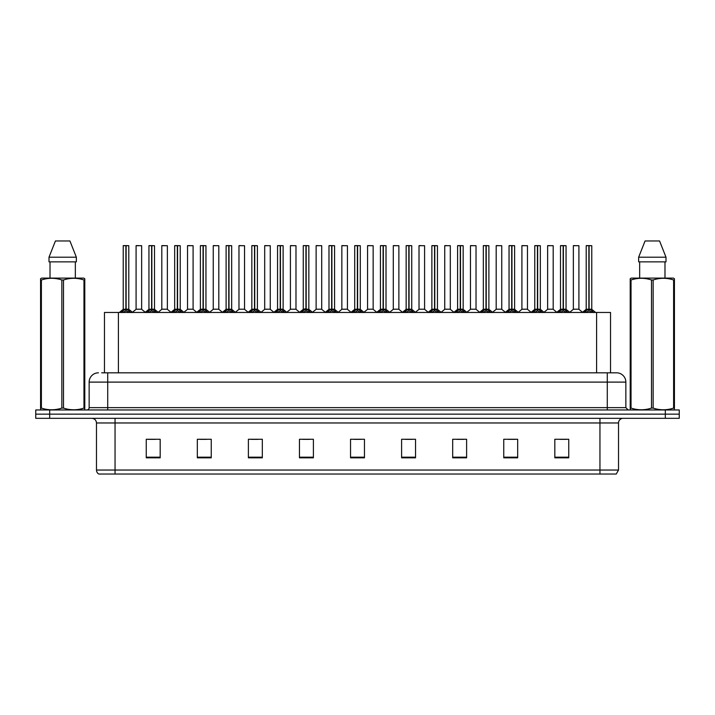 <?xml version="1.0" encoding="UTF-8"?>
<svg xmlns="http://www.w3.org/2000/svg" width="715" height="715" viewBox="0 0 715 715"><rect width="100%" height="100%" fill="white"/><g stroke="black" fill="none" stroke-linecap="round" stroke-linejoin="round"><path stroke-width="1.07" d="M104.47 372.819L104.47 312.464L610.53 312.464L610.53 372.819M618.52 470.041L616.25 474.036L599.948 474.036L599.948 470.041L618.52 470.041L618.52 422.967A4.639 4.639 0 0 1 623.167 418.32M599.948 474.036L98.75 474.036A4.639 4.639 0 0 1 96.48 470.041L96.48 422.967C96.203 420.143 94.657 418.597 91.833 418.32M679.25 418.32L679.25 414.146L35.75 414.146L35.75 418.32L49.675 418.32L49.675 414.146L35.75 414.146L35.75 409.963L49.675 409.963L49.675 414.146L679.25 414.146L679.25 418.32L49.675 418.32M568.747 457.832L568.747 439.26L554.822 439.26L554.822 457.832L568.747 457.832M517.678 457.832L517.678 439.26L503.753 439.26L503.753 457.832L517.678 457.832M466.609 457.832L466.609 439.26L452.675 439.26L452.675 457.832L466.609 457.832M415.54 457.832L415.54 439.26L401.607 439.26L401.607 457.832L415.54 457.832M160.178 457.832L160.178 439.26L146.253 439.26L146.253 457.832L160.178 457.832M211.247 457.832L211.247 439.26L197.322 439.26L197.322 457.832L211.247 457.832M262.325 457.832L262.325 439.26L248.391 439.26L248.391 457.832L262.325 457.832M313.393 457.832L313.393 439.26L299.46 439.26L299.46 457.832L313.393 457.832M364.462 457.832L364.462 439.26L350.538 439.26L350.538 457.832L364.462 457.832M456.903 439.359L463.865 439.359M508.347 439.359L515.309 439.359M559.791 439.359L566.754 439.359M302.579 439.359L309.541 439.359M251.135 439.359L258.097 439.359M199.691 439.359L206.653 439.359M148.246 439.359L155.209 439.359M405.459 439.359L412.421 439.359M354.014 439.359L360.986 439.359M101.896 372.819L616.571 372.819A9.286 9.286 0 0 1 625.857 382.105L625.857 407.639L628.181 409.963M101.682 372.819L107.715 372.819L107.715 382.105L89.143 382.105L89.143 407.639A2.324 2.324 0 0 1 86.819 409.963M98.429 372.819A9.286 9.286 0 0 0 89.143 382.105M679.25 409.963L679.25 414.146L679.25 409.963L49.675 409.963M625.857 382.105L607.285 382.105L607.285 372.819L616.571 372.819M121.157 312.571L122.846 310.793L125.885 309.22L125.885 310.873L126.01 308.746L130.863 312.571M126.439 309.398L128.879 309.398L126.126 309.22L126.126 310.873L126.046 309.22L126.046 245.611L128.789 245.701L128.789 309.211L126.126 309.211L126.126 245.611M123.221 245.701L125.965 245.611L125.885 309.22L123.221 309.22L125.885 309.211L125.885 245.701L123.221 245.701L123.221 309.211M125.965 245.611L123.311 245.611M125.08 245.611L126.939 245.611M129.174 310.793L129.174 312.464L126.126 310.873M125.885 310.873L122.846 312.473L122.846 310.793M141.65 245.701L136.082 245.701L136.082 309.211L141.65 309.211L141.65 245.701L136.082 245.701M138.826 245.611L136.172 245.611M139.568 309.211L138.987 309.211M138.746 309.211L136.082 309.211M146.879 312.571L148.568 310.793L151.607 309.22L151.607 310.873L151.732 308.746L156.585 312.571M152.152 309.398L154.601 309.398L151.848 309.22L151.848 310.873L151.768 309.22L151.768 245.611L154.512 245.701L154.512 309.211L151.848 309.211L151.848 245.611M148.943 245.701L151.687 245.611L151.607 309.22L148.943 309.22L151.607 309.211L151.607 245.701L148.943 245.701L148.943 309.211M151.687 245.611L149.033 245.611M150.802 245.611L152.661 245.611M154.896 310.793L154.896 312.464L151.848 310.873M151.607 310.873L148.568 312.473L148.568 310.793M172.601 312.571L174.29 310.793L177.329 309.22L177.329 310.873L177.454 308.746L182.307 312.571M177.874 309.398L180.323 309.398L177.57 309.22L177.57 310.873L177.49 309.22L177.49 245.611L180.234 245.701L180.234 309.211L177.57 309.211L177.57 245.611M174.666 245.701L177.409 245.611L177.329 309.22L174.666 309.22L177.329 309.211L177.329 245.701L174.666 245.701L174.666 309.211M177.409 245.611L174.755 245.611M176.525 245.611L178.375 245.611M180.618 310.793L180.618 312.464L177.57 310.873M177.329 310.873L174.29 312.473L174.29 310.793M198.314 312.571L200.003 310.793L203.051 309.22L203.051 310.873L203.167 308.746L208.02 312.571M203.596 309.398L206.045 309.398L203.292 309.22L203.292 310.873L203.212 309.22L203.212 245.611L205.956 245.701L205.956 309.211L203.292 309.211L203.292 245.611M200.388 245.701L203.132 245.611L203.051 309.22L200.388 309.22L203.051 309.211L203.051 245.701L200.388 245.701L200.388 309.211M203.132 245.611L200.477 245.611M202.247 245.611L204.097 245.611M206.34 310.793L206.34 312.464L203.292 310.873M203.051 310.873L200.003 312.473L200.003 310.793M224.036 312.571L225.726 310.793L228.773 309.22L228.773 310.873L228.889 308.746L233.742 312.571M229.318 309.398L231.767 309.398L229.015 309.22L229.015 310.873L228.934 309.22L228.934 245.611L231.678 245.701L231.678 309.211L229.015 309.211L229.015 245.611M226.11 245.701L228.854 245.611L228.773 309.22L226.11 309.22L228.773 309.211L228.773 245.701L226.11 245.701L226.11 309.211M228.854 245.611L226.199 245.611M227.96 245.611L229.819 245.611M232.053 310.793L232.053 312.464L229.015 310.873M228.773 310.873L225.726 312.473L225.726 310.793M167.373 245.701L161.804 245.701L161.804 309.211L167.373 309.211L167.373 245.701L161.804 245.701M164.548 245.611L161.894 245.611M165.29 309.211L164.709 309.211M164.468 309.211L161.804 309.211M193.095 245.701L187.527 245.701L187.527 309.211L193.095 309.211L193.095 245.701L187.527 245.701M190.27 245.611L187.616 245.611M191.012 309.211L190.431 309.211M190.19 309.211L187.527 309.211M218.817 245.701L213.249 245.701L213.249 309.211L218.817 309.211L218.817 245.701L213.249 245.701M215.108 245.611L213.338 245.611M216.734 309.211L216.153 309.211M215.912 309.211L213.249 309.211M84.504 409.963L84.79 408.086L83.968 408.086L83.968 279.985C77.175 277.733 70.347 277.733 63.501 279.985L61.856 279.985C55.064 277.733 48.236 277.733 41.39 279.985L40.567 279.985L40.567 278.707L41.64 278.108L40.567 278.707L40.567 408.667M63.501 279.985L63.501 408.086C70.293 410.339 77.122 410.339 83.968 408.086M63.501 408.086L61.856 408.086L61.856 279.985M41.39 279.985L41.39 408.086C48.182 410.339 55.01 410.339 61.856 408.086M41.39 408.086L40.567 408.086L40.853 409.963M84.79 285.07L84.79 278.707L83.718 278.108L84.79 278.707L84.79 279.985L83.968 279.985M83.718 278.108L41.64 278.108M50.014 261.86L50.014 278.108M75.343 278.108L75.343 261.86L75.343 278.108M69.927 240.964L76.353 257.212L76.353 261.86L49.004 261.86L49.004 257.212L55.43 240.964L49.004 257.212L76.353 257.212L69.927 240.964L55.43 240.964M84.79 408.667L84.79 279.985M674.147 409.963L674.433 408.086L673.61 408.086L673.61 279.985C666.818 277.733 659.99 277.733 653.144 279.985L651.499 279.985C644.707 277.733 637.878 277.733 631.032 279.985L630.21 279.985L630.21 278.707L631.282 278.108L630.21 278.707L630.21 408.667M653.144 279.985L653.144 408.086C659.936 410.339 666.764 410.339 673.61 408.086M653.144 408.086L651.499 408.086L651.499 279.985M631.032 279.985L631.032 408.086C637.825 410.339 644.653 410.339 651.499 408.086M631.032 408.086L630.21 408.086L630.496 409.963M674.433 285.07L674.433 278.707L673.36 278.108L674.433 278.707L674.433 279.985L673.61 279.985M673.36 278.108L631.282 278.108M639.657 261.86L639.657 278.108M664.986 278.108L664.986 261.86M665.996 261.86L665.996 257.212L665.996 261.86L638.647 261.86L638.647 257.212L645.073 240.964L638.647 257.212L665.996 257.212L659.57 240.964L645.073 240.964M674.433 408.667L674.433 279.985M659.57 240.964L665.996 257.212M249.758 312.571L251.448 310.793L254.495 309.22L254.495 310.873L254.612 308.746L259.465 312.571M255.041 309.398L257.48 309.398L254.737 309.22L254.737 310.873L254.656 309.22L254.656 245.611L257.4 245.701L257.4 309.211L254.737 309.211L254.728 245.611M251.832 245.701L254.576 245.611L254.495 309.22L251.832 309.22L254.495 309.211L254.495 245.701L251.832 245.701L251.832 309.211M254.576 245.611L251.921 245.611M253.682 245.611L255.541 245.611M257.775 310.793L257.775 312.464L254.737 310.873M254.495 310.873L251.448 312.473L251.448 310.793M275.481 312.571L277.17 310.793L280.217 309.22L280.217 310.873L280.334 308.746L285.187 312.571M280.763 309.398L283.203 309.398L280.459 309.22L280.459 310.873L280.378 309.22L280.378 245.611L283.122 245.701L283.122 309.211L280.459 309.211L280.45 245.611M277.554 245.701L280.298 245.611L280.217 309.22L277.554 309.22L280.217 309.211L280.217 245.701L277.554 245.701L277.554 309.211M280.298 245.611L277.643 245.611M279.404 245.611L281.263 245.611M283.498 310.793L283.498 312.464L280.459 310.873M280.217 310.873L277.17 312.473L277.17 310.793M301.203 312.571L302.892 310.793L305.94 309.22L305.94 310.873L306.056 308.746L310.909 312.571M306.485 309.398L308.925 309.398L306.181 309.22L306.181 310.873L306.1 309.22L306.1 245.611L308.844 245.701L308.844 309.211L306.181 309.211L306.172 245.611M305.94 245.611L303.267 245.701L306.02 245.611L306.02 308.755L303.276 309.211M306.02 245.611L303.366 245.611M303.267 245.701L303.267 309.211L305.94 309.211L305.94 245.701M305.126 245.611L306.985 245.611M309.22 310.793L309.22 312.464L306.181 310.873M305.94 310.873L302.892 312.473L302.892 310.793M244.539 245.701L238.971 245.701L238.971 309.211L244.539 309.211L244.539 245.701L238.971 245.701M240.821 245.611L239.06 245.611M242.456 309.211L241.876 309.211M241.634 309.211L238.971 309.211M270.261 245.701L264.693 245.701L264.693 309.211L270.261 309.211L270.261 245.701L264.693 245.701M266.543 245.611L264.782 245.611M268.179 309.211L267.598 309.211M267.356 309.211L264.693 309.211M295.983 245.701L290.415 245.701L290.415 309.211L295.983 309.211L295.983 245.701L290.415 245.701M292.265 245.611L290.505 245.611M293.901 309.211L293.32 309.211M293.079 309.211L290.415 309.211M326.925 312.571L328.614 310.793L331.653 309.22L331.653 310.873L331.778 308.746L336.631 312.571M332.207 309.398L334.647 309.398L331.903 309.22L331.903 310.873L331.823 309.22L331.823 245.611L334.566 245.701L334.566 309.211L331.903 309.211L331.894 245.611M328.989 245.701L331.742 245.611L331.653 309.22L328.998 309.22L331.653 309.211L331.653 245.701L328.989 245.701L328.989 309.211M331.742 245.611L329.088 245.611M330.848 245.611L332.707 245.611M334.942 310.793L334.942 312.464L331.903 310.873M331.653 310.873L328.614 312.473L328.614 310.793M352.647 312.571L354.336 310.793L357.375 309.22L357.375 310.873L357.5 308.746L362.353 312.571M357.929 309.398L360.369 309.398L357.625 309.22L357.625 310.873L357.545 309.22L357.545 245.611L360.288 245.701L360.288 309.211L357.625 309.211L357.616 245.611M354.712 245.701L357.455 245.611L357.375 309.22L354.712 309.22L357.375 309.211L357.375 245.701L354.712 245.701L354.712 309.211M357.455 245.611L354.81 245.611M356.57 245.611L358.43 245.611M360.664 310.793L360.664 312.464L357.625 310.873M357.375 310.873L354.336 312.473L354.336 310.793M378.369 312.571L380.058 310.793L383.097 309.22L383.097 310.873L383.222 308.746L388.075 312.571M383.651 309.398L386.091 309.398L383.347 309.22L383.347 310.873L383.258 309.22L383.258 245.611L386.011 245.701L386.011 309.211L383.347 309.211L383.338 245.611M380.434 245.701L383.177 245.611L383.097 309.22L380.434 309.22L383.097 309.211L383.097 245.701L380.434 245.701L380.434 309.211M383.177 245.611L380.532 245.611M382.293 245.611L384.152 245.611M386.386 310.793L386.386 312.464L383.347 310.873M383.097 310.873L380.058 312.473L380.058 310.793M404.091 312.571L405.78 310.793L408.819 309.22L408.819 310.873L408.944 308.746L413.797 312.571M409.373 309.398L411.813 309.398L409.06 309.22L409.06 310.873L408.98 309.22L408.98 245.611L411.733 245.701L411.733 309.211L409.06 309.211L409.06 245.611M406.156 245.701L408.9 245.611L408.819 309.22L406.156 309.22L408.819 309.211L408.819 245.701L406.156 245.701L406.156 309.211M408.9 245.611L406.254 245.611M408.015 245.611L409.874 245.611M412.108 310.793L412.108 312.464L409.06 310.873M408.819 310.873L405.78 312.473L405.78 310.793M429.813 312.571L431.503 310.793L434.541 309.22L434.541 310.873L434.666 308.746L439.519 312.571M435.095 309.398L437.535 309.398L434.783 309.22L434.783 310.873L434.702 309.22L434.702 245.611L437.446 245.701L437.446 309.211L434.783 309.211L434.783 245.611M431.878 245.701L434.622 245.611L434.541 309.22L431.878 309.22L434.541 309.211L434.541 245.701L431.878 245.701L431.878 309.211M434.622 245.611L431.967 245.611M433.737 245.611L435.596 245.611M437.83 310.793L437.83 312.464L434.783 310.873M434.541 310.873L431.503 312.473L431.503 310.793M321.705 245.701L316.128 245.701L316.128 309.211L321.705 309.211L321.705 245.701L316.128 245.701M317.987 245.611L316.227 245.611M319.623 309.211L319.042 309.211M318.801 309.211L316.137 309.211M347.427 245.701L341.85 245.701L341.85 309.211L347.427 309.211L347.427 245.701L341.85 245.701M343.709 245.611L341.949 245.611M345.345 309.211L344.764 309.211M344.514 309.211L341.85 309.211M373.15 245.701L367.573 245.701L367.573 309.211L373.15 309.211L373.15 245.701L367.573 245.701M369.432 245.611L367.671 245.611M371.067 309.211L370.486 309.211M370.236 309.211L367.582 309.22M398.872 245.701L393.295 245.701L393.295 309.211L398.872 309.211L398.872 245.701L393.295 245.701M395.154 245.611L393.393 245.611M396.789 309.211L396.199 309.211M395.958 309.211L393.295 309.211M424.585 245.701L419.017 245.701L419.017 309.211L424.585 309.211L424.585 245.701L419.017 245.701M420.876 245.611L419.115 245.611M422.502 309.211L421.921 309.211M421.68 309.211L419.017 309.211M455.535 312.571L457.225 310.793L460.263 309.22L460.263 310.873L460.389 308.746L465.242 312.571M460.809 309.398L463.257 309.398L460.505 309.22L460.505 310.873L460.424 309.22L460.424 245.611L463.168 245.701L463.168 309.211L460.505 309.211L460.505 245.611M457.6 245.701L460.344 245.611L460.263 309.22L457.6 309.22L460.263 309.211L460.263 245.701L457.6 245.701L457.6 309.211M460.344 245.611L457.689 245.611M459.459 245.611L461.318 245.611M463.552 310.793L463.552 312.464L460.505 310.873M460.263 310.873L457.225 312.473L457.225 310.793M481.258 312.571L482.947 310.793L485.986 309.22L485.986 310.873L486.111 308.746L490.964 312.571M486.531 309.398L488.98 309.398L486.227 309.22L486.227 310.873L486.146 309.22L486.146 245.611L488.89 245.701L488.89 309.211L486.227 309.211L486.227 245.611M483.322 245.701L486.066 245.611L485.986 309.22L483.322 309.22L485.986 309.211L485.986 245.701L483.322 245.701L483.322 309.211M486.066 245.611L483.412 245.611M485.181 245.611L487.04 245.611M489.275 310.793L489.275 312.464L486.227 310.873M485.986 310.873L482.947 312.473L482.947 310.793M506.98 312.571L508.66 310.793L511.708 309.22L511.708 310.873L511.833 308.746L516.686 312.571M512.253 309.398L514.702 309.398L511.949 309.22L511.949 310.873L511.869 309.22L511.869 245.611L514.612 245.701L514.612 309.211L511.949 309.211L511.949 245.611M509.044 245.701L511.788 245.611L511.708 309.22L509.044 309.22L511.708 309.211L511.708 245.701L509.044 245.701L509.044 309.211M511.788 245.611L509.134 245.611M510.903 245.611L512.753 245.611M514.997 310.793L514.997 312.464L511.949 310.873M511.708 310.873L508.66 312.473L508.66 310.793M532.693 312.571L534.382 310.793L537.43 309.22L537.43 310.873L537.546 308.746L542.399 312.571M537.975 309.398L540.424 309.398L537.671 309.22L537.671 310.873L537.591 309.22L537.591 245.611L540.334 245.701L540.334 309.211L537.671 309.211L537.671 245.611M534.766 245.701L537.51 245.611L537.43 309.22L534.766 309.22L537.43 309.211L537.43 245.701L534.766 245.701L534.766 309.211M537.51 245.611L534.856 245.611M536.625 245.611L538.475 245.611M540.71 310.793L540.71 312.464L537.671 310.873M537.43 310.873L534.382 312.473L534.382 310.793M558.415 312.571L560.104 310.793L563.152 309.22L563.152 310.873L563.268 308.746L568.121 312.571M563.697 309.398L566.146 309.398L563.393 309.22L563.393 310.873L563.313 309.22L563.313 245.611L566.057 245.701L566.057 309.211L563.393 309.211L563.393 245.611M560.489 245.701L563.232 245.611L563.152 309.22L560.489 309.22L563.152 309.211L563.152 245.701L560.489 245.701L560.489 309.211M563.232 245.611L560.578 245.611M562.339 245.611L564.198 245.611M566.432 310.793L566.432 312.464L563.393 310.873M563.152 310.873L560.104 312.473L560.104 310.793M584.137 312.571L585.826 310.793L588.874 309.22L588.874 310.873L588.99 308.746L593.843 312.571M589.419 309.398L591.859 309.398L589.115 309.22L589.115 310.873L589.035 309.22L589.035 245.611L591.779 245.701L591.779 309.211L589.115 309.211L589.106 245.611M586.211 245.701L588.954 245.611L588.874 309.22L586.211 309.22L588.874 309.211L588.874 245.701L586.211 245.701L586.211 309.211M588.954 245.611L586.3 245.611M588.061 245.611L589.92 245.611M592.154 310.793L592.154 312.464L589.115 310.873M588.874 310.873L585.826 312.473L585.826 310.793M450.307 245.701L444.739 245.701L444.739 309.211L450.307 309.211L450.307 245.701L444.739 245.701M446.598 245.611L444.828 245.611M448.225 309.211L447.644 309.211M447.402 309.211L444.739 309.211M476.029 245.701L470.461 245.701L470.461 309.211L476.029 309.211L476.029 245.701L470.461 245.701M472.32 245.611L470.55 245.611M473.947 309.211L473.366 309.211M473.124 309.211L470.461 309.211M501.751 245.701L496.183 245.701L496.183 309.211L501.751 309.211L501.751 245.701L496.183 245.701M498.042 245.611L496.273 245.611M499.669 309.211L499.088 309.211M498.847 309.211L496.183 309.211M527.473 245.701L521.905 245.701L521.905 309.211L527.473 309.211L527.473 245.701L521.905 245.701M523.764 245.611L521.995 245.611M525.391 309.211L524.81 309.211M524.569 309.211L521.905 309.211M553.196 245.701L547.627 245.701L547.627 309.211L553.196 309.211L553.196 245.701L547.627 245.701M549.486 245.611L547.717 245.611M551.113 309.211L550.532 309.211M550.291 309.211L547.627 309.211M578.918 245.701L573.35 245.701L573.35 309.211L578.918 309.211L578.918 245.701L573.35 245.701M575.2 245.611L573.439 245.611M576.835 309.211L576.254 309.211M576.013 309.211L573.35 309.211M118.404 372.819L118.404 312.464M596.596 372.819L596.596 312.464M599.948 418.32L599.948 422.967L96.48 422.967M618.52 422.967L599.948 422.967L599.948 470.041L115.052 470.041L115.052 474.036M96.48 470.041L115.052 470.041L115.052 418.32M665.325 418.32L665.325 409.963M364.462 457.189L350.538 457.189M313.393 457.189L299.46 457.189M262.325 457.189L248.391 457.189M211.247 457.189L197.322 457.189M160.178 457.189L146.253 457.189M415.54 457.189L401.607 457.189M466.609 457.189L452.675 457.189M517.678 457.189L503.753 457.189M568.747 457.189L554.822 457.189M107.715 409.963L107.715 407.639L625.857 407.639M89.143 407.639L107.715 407.639L107.715 382.105L607.285 382.105L607.285 409.963M125.581 309.398L123.221 309.22M128.789 245.701L126.126 245.701M129.656 311.213L129.656 312.464M122.354 311.213L122.354 312.464M138.871 309.211L136.082 309.22M151.303 309.398L148.943 309.22M154.512 245.701L151.848 245.701M155.378 311.213L155.378 312.464M148.077 311.213L148.077 312.464M177.025 309.398L174.666 309.22M180.234 245.701L177.57 245.701M181.101 311.213L181.101 312.464M173.799 311.213L173.799 312.464M202.747 309.398L200.388 309.22M205.956 245.701L203.292 245.701M206.823 311.213L206.823 312.464M199.521 311.213L199.521 312.464M228.469 309.398L226.11 309.22M231.678 245.701L229.015 245.701M232.545 311.213L232.545 312.464M225.243 311.213L225.243 312.464M164.593 309.211L161.804 309.22M190.315 309.211L187.527 309.22M216.028 309.211L213.249 309.22M254.191 309.398L251.832 309.22M257.4 245.701L254.737 245.701M258.267 311.213L258.267 312.464M250.965 311.213L250.965 312.464M279.905 309.398L277.554 309.22M283.122 245.701L280.459 245.701M283.989 311.213L283.989 312.464M276.687 311.213L276.687 312.464M305.627 309.398L303.276 309.22M308.844 245.701L306.181 245.701M309.711 311.213L309.711 312.464M302.409 311.213L302.409 312.464M241.75 309.211L238.971 309.22M267.473 309.211L264.693 309.22M293.195 309.211L290.415 309.22M331.349 309.398L328.998 309.22M334.566 245.701L331.903 245.701M335.433 311.213L335.433 312.464M328.122 311.213L328.122 312.464M357.071 309.398L354.712 309.22M360.288 245.701L357.625 245.701M361.155 311.213L361.155 312.464M353.845 311.213L353.845 312.464M382.793 309.398L380.434 309.22M386.011 245.701L383.347 245.701M386.878 311.213L386.878 312.464M379.567 311.213L379.567 312.464M408.515 309.398L406.156 309.22M411.733 245.701L409.06 245.701M412.591 311.213L412.591 312.464M405.289 311.213L405.289 312.464M434.237 309.398L431.878 309.22M437.446 245.701L434.783 245.701M438.313 311.213L438.313 312.464M431.011 311.213L431.011 312.464M318.917 309.211L316.137 309.22M347.419 309.22L341.85 309.22M347.427 309.211L344.639 309.211M370.361 309.211L367.573 309.211M396.083 309.211L393.295 309.22M421.805 309.211L419.017 309.22M459.959 309.398L457.6 309.22M463.168 245.701L460.505 245.701M464.035 311.213L464.035 312.464M456.733 311.213L456.733 312.464M485.682 309.398L483.322 309.22M488.89 245.701L486.227 245.701M489.757 311.213L489.757 312.464M482.455 311.213L482.455 312.464M511.404 309.398L509.044 309.22M514.612 245.701L511.949 245.701M515.479 311.213L515.479 312.464M508.177 311.213L508.177 312.464M537.126 309.398L534.766 309.22M540.334 245.701L537.671 245.701M541.201 311.213L541.201 312.464M533.899 311.213L533.899 312.464M562.848 309.398L560.489 309.22M566.057 245.701L563.393 245.701M566.924 311.213L566.924 312.464M559.622 311.213L559.622 312.464M588.561 309.398L586.211 309.22M591.779 245.701L589.115 245.701M592.646 311.213L592.646 312.464M585.344 311.213L585.344 312.464M447.527 309.211L444.739 309.22M473.25 309.211L470.461 309.22M498.972 309.211L496.183 309.22M524.685 309.211L521.905 309.22M550.407 309.211L547.627 309.22M576.129 309.211L573.35 309.22M123.141 309.398L119.351 312.464M128.879 309.398L132.668 312.464M136.002 309.398L132.436 312.285M141.74 309.398L145.297 312.285M148.854 309.398L145.073 312.464M154.601 309.398L158.381 312.464M174.576 309.398L170.796 312.464M180.323 309.398L184.104 312.464M200.298 309.398L196.518 312.464M206.045 309.398L209.826 312.464M226.02 309.398L222.24 312.464M231.767 309.398L235.548 312.464M161.715 309.398L158.158 312.285M167.462 309.398L171.019 312.285M187.437 309.398L183.88 312.285M193.184 309.398L196.741 312.285M213.159 309.398L209.602 312.285M218.906 309.398L222.463 312.285M251.743 309.398L247.953 312.464M257.48 309.398L261.27 312.464M277.465 309.398L273.675 312.464M283.203 309.398L286.992 312.464M303.187 309.398L299.397 312.464M308.925 309.398L312.714 312.464M238.881 309.398L235.324 312.285M244.628 309.398L248.185 312.285M264.604 309.398L261.046 312.285M270.342 309.398L273.908 312.285M290.326 309.398L286.769 312.285M296.064 309.398L299.63 312.285M328.909 309.398L325.119 312.464M334.647 309.398L338.436 312.464M354.631 309.398L350.842 312.464M360.369 309.398L364.158 312.464M380.353 309.398L376.564 312.464M386.091 309.398L389.881 312.464M406.075 309.398L402.286 312.464M411.813 309.398L415.603 312.464M431.797 309.398L428.008 312.464M437.535 309.398L441.325 312.464M316.048 309.398L312.491 312.285M321.786 309.398L325.352 312.285M341.77 309.398L338.213 312.285M347.508 309.398L351.074 312.285M367.492 309.398L363.926 312.285M373.23 309.398L376.787 312.285M393.214 309.398L389.648 312.285M398.952 309.398L402.509 312.285M418.936 309.398L415.37 312.285M424.674 309.398L428.231 312.285M457.52 309.398L453.73 312.464M463.257 309.398L467.047 312.464M483.233 309.398L479.452 312.464M488.98 309.398L492.76 312.464M508.955 309.398L505.174 312.464M514.702 309.398L518.482 312.464M534.677 309.398L530.896 312.464M540.424 309.398L544.204 312.464M560.399 309.398L556.619 312.464M566.146 309.398L569.927 312.464M586.121 309.398L582.332 312.464M591.859 309.398L595.649 312.464M444.659 309.398L441.092 312.285M450.396 309.398L453.954 312.285M470.372 309.398L466.815 312.285M476.119 309.398L479.676 312.285M496.094 309.398L492.537 312.285M501.841 309.398L505.398 312.285M521.816 309.398L518.259 312.285M527.563 309.398L531.12 312.285M547.538 309.398L543.981 312.285M553.285 309.398L556.842 312.285M573.26 309.398L569.703 312.285M578.998 309.398L582.564 312.285"/></g></svg>

